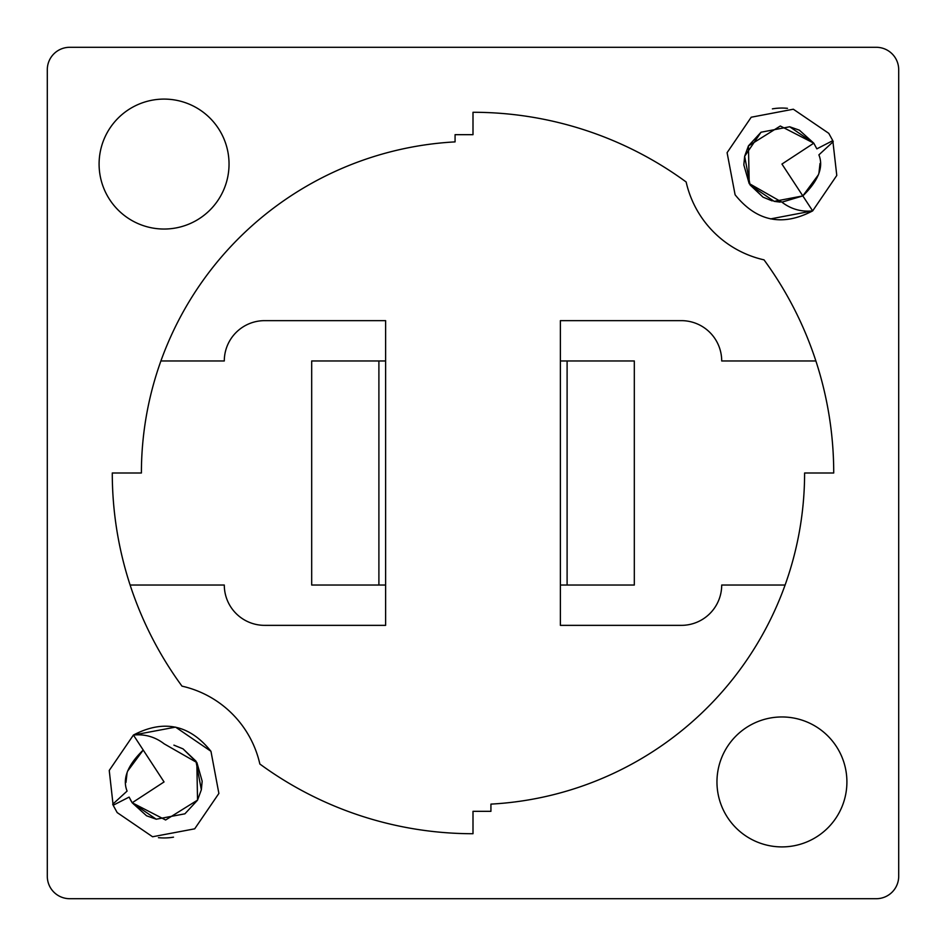 <?xml version="1.0" encoding="UTF-8"?>
<svg xmlns="http://www.w3.org/2000/svg" width="946" height="946" viewBox="0 0 946 946"><rect width="100%" height="100%" fill="white"/><g stroke="black" fill="none" stroke-linecap="round" stroke-linejoin="round"><path stroke-width="1.42" d="M816.847 148.841L813.785 143.177L799.441 130.229L813.785 143.177L781.94 164.06L812.661 210.899C782.389 226.78 756.54 221.411 735.101 194.781L727.096 152.673L751.219 117.221L793.327 109.216L828.779 133.339L832.918 140.871M750.083 184.955L774.183 201.356L780.214 202.113L774.183 201.356L750.083 184.955L744.644 156.315L750.083 184.955L774.183 201.356L750.083 184.955L744.644 156.315L761.045 132.215L789.685 126.776L813.785 143.177L816.859 148.853L813.785 143.177L789.685 126.776L761.045 132.215L744.644 156.315L750.083 184.955L774.183 201.356L780.214 202.113L774.183 201.356L750.083 184.955L744.644 156.315L761.045 132.215L789.685 126.776L813.785 143.177L816.859 148.853L832.811 140.635L836.784 175.459L812.661 210.899L770.541 218.904M787.474 108.329A56.015 56.015 0 0 0 772.397 108.873M130.323 799.607L132.18 802.764L146.5 815.736L132.18 802.764L129.117 797.088L113.142 805.271L109.239 770.446L133.421 735.042L175.554 727.119L210.958 751.301L218.881 793.434L194.699 828.826L152.566 836.761L117.174 812.579L113.035 805.034M158.431 837.671A56.015 56.015 0 0 0 173.508 837.151M781.94 716.962A64.978 64.978 0 0 1 846.907 781.94A64.978 64.978 0 0 1 781.94 846.907A64.978 64.978 0 0 1 716.962 781.94A64.978 64.978 0 0 1 781.94 716.962M164.06 99.094A64.978 64.978 0 0 1 229.038 164.06A64.978 64.978 0 0 1 164.06 229.038A64.978 64.978 0 0 1 99.094 164.06A64.978 64.978 0 0 1 164.06 99.094M876.292 47.3L69.708 47.3A22.408 22.408 0 0 0 47.3 69.708L47.3 876.292A22.408 22.408 0 0 0 69.708 898.7L876.292 898.7A22.408 22.408 0 0 0 898.7 876.292L898.7 69.708A22.408 22.408 -135 0 0 876.292 47.3M141.403 473A331.597 331.597 0 0 1 455.073 141.888L455.073 134.675L473 134.675L473 112.278A360.722 360.722 0 0 1 686.146 181.987A103.067 103.067 0 0 0 764.013 259.854A360.722 360.722 0 0 1 833.722 473L804.597 473A331.597 331.597 0 0 1 490.927 804.112L490.927 811.325L473 811.325L473 833.722A360.722 360.722 0 0 1 259.854 764.013A103.067 103.067 0 0 0 181.987 686.146A360.722 360.722 0 0 1 112.278 473L141.403 473M160.903 360.97L224.297 360.97A40.335 40.335 0 0 1 264.632 320.647L385.625 320.647L385.625 625.353L264.632 625.353A40.335 40.335 0 0 1 224.297 585.03L130.11 585.03M785.097 585.03L721.703 585.03A40.335 40.335 0 0 1 681.368 625.353L560.375 625.353L560.375 320.647L681.368 320.647A40.335 40.335 0 0 1 721.703 360.97L815.89 360.97M311.683 360.97L311.683 585.03L378.897 585.03L378.897 360.97L311.683 360.97M634.317 585.03L634.317 360.97L567.103 360.97L567.103 585.03L634.317 585.03M385.625 585.03L378.897 585.03M378.897 360.97L385.625 360.97M567.103 585.03L560.375 585.03M560.375 360.97L567.103 360.97M164.178 743.852L196.827 762.523L197.537 800.115L165.609 819.993L132.18 802.764L164.06 781.94L133.421 735.042C163.729 719.22 189.567 724.636 210.958 751.301C189.567 724.636 163.729 719.22 133.421 735.042C144.856 733.93 155.109 736.863 164.178 743.852L164.214 743.852M173.969 745.152L182.803 748.771L173.969 745.152M183.134 748.96L196.733 762.358L183.134 748.96L195.952 761.104L201.344 789.756L197.608 799.973L201.344 789.756L202.148 781.361L201.344 789.756L197.608 799.973M196.922 762.665L202.137 781.065L196.922 762.665M197.454 800.269L184.896 813.82L156.244 819.212L146.76 815.866L156.244 819.212L184.896 813.82L197.454 800.269L184.896 813.82L156.244 819.212L132.18 802.764M125.972 782.401L127.083 772.811M127.474 771.345L143.236 750.048C127.58 765.208 122.2 778.889 127.083 791.081L112.692 804.266M173.898 745.141L182.815 748.783M772.102 200.859L763.256 197.253L772.173 200.883M743.852 164.71L744.644 156.315L748.357 146.086L744.644 156.315L743.852 164.71L744.644 156.315L748.357 146.086L744.644 156.315L750.083 184.955L762.925 197.075L749.303 183.701M749.114 183.394L743.863 165.006M833.26 141.64L818.893 154.86C823.8 167.04 818.444 180.721 802.823 195.917L818.538 174.596L802.823 195.917L781.893 202.148L802.823 195.917L818.538 174.596L802.823 195.917L818.538 174.596L802.823 195.917L781.893 202.148L749.208 183.536L748.44 145.944L780.332 126.007L813.785 143.177L789.685 126.776L761.045 132.215L748.511 145.79L761.045 132.215L789.685 126.776L799.181 130.099L789.685 126.776L761.045 132.215L748.511 145.79L761.045 132.215L789.685 126.776L813.785 143.177L816.859 148.853L813.785 143.177L789.685 126.776L761.045 132.215L744.644 156.315L750.083 184.955L774.183 201.356L780.214 202.113M820.016 163.528L818.929 173.118M818.538 174.596L802.823 195.917L781.893 202.148L802.823 195.917L818.538 174.596L802.823 195.917L774.183 201.356L750.083 184.955L744.644 156.315M735.101 194.781C756.54 221.411 782.389 226.78 812.661 210.899C801.227 212.046 790.974 209.125 781.893 202.148M813.785 143.177L816.859 148.853"/></g></svg>
